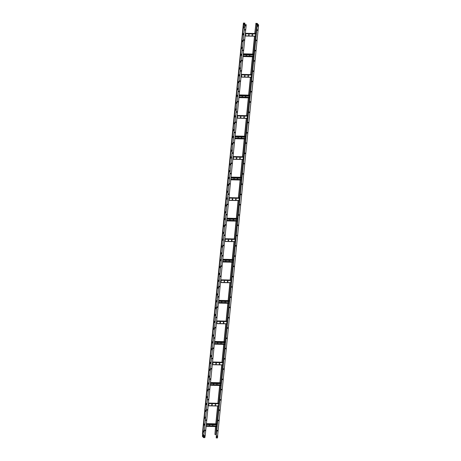 <?xml version="1.0" encoding="UTF-8"?>
<svg xmlns="http://www.w3.org/2000/svg" width="461" height="461" viewBox="0 0 461 461"><rect width="100%" height="100%" fill="white"/><g stroke="black" fill="none" stroke-linecap="round" stroke-linejoin="round"><path stroke-width="0.69" d="M217.644 430.488A0.323 0.3 -41.5 0 1 217.16 430.914M217.448 430.407A0.323 0.3 -41.5 0 1 217.69 430.839A0.323 0.3 -41.5 0 1 217.177 430.931A0.323 0.3 -41.5 0 1 217.448 430.407M218.67 420.219A0.323 0.3 -41.5 0 1 218.186 420.639M218.474 420.138A0.323 0.3 -41.5 0 1 218.716 420.57A0.323 0.3 -41.5 0 1 218.203 420.657A0.323 0.3 -41.5 0 1 218.474 420.138M219.695 409.944A0.323 0.3 -41.5 0 1 219.211 410.371M219.499 409.864A0.323 0.3 -41.5 0 1 219.741 410.296A0.323 0.3 -41.5 0 1 219.223 410.388A0.323 0.3 -41.5 0 1 219.499 409.864M220.715 399.675A0.323 0.3 -41.5 0 1 220.237 400.096M220.519 399.595A0.323 0.3 -41.5 0 1 220.767 400.027A0.323 0.3 -41.5 0 1 220.249 400.113A0.323 0.3 -41.5 0 1 220.519 399.595M221.741 389.401A0.323 0.3 -41.5 0 1 221.263 389.827M221.545 389.32A0.323 0.3 -41.5 0 1 221.793 389.752A0.323 0.3 -41.5 0 1 221.274 389.839A0.323 0.3 -41.5 0 1 221.545 389.32M222.767 379.126A0.323 0.3 -41.5 0 1 222.288 379.553M222.571 379.046A0.323 0.3 -41.5 0 1 222.819 379.478A0.323 0.3 -41.5 0 1 222.3 379.57A0.323 0.3 -41.5 0 1 222.571 379.046M223.792 368.858A0.323 0.3 -41.5 0 1 223.314 369.278A0.323 0.3 -41.5 0 1 223.597 368.777A0.323 0.3 -41.5 0 1 223.844 369.209A0.323 0.3 -41.5 0 1 223.326 369.296M224.818 358.583A0.323 0.3 -41.5 0 1 224.34 359.01M224.622 358.502A0.323 0.3 -41.5 0 1 224.864 358.935A0.323 0.3 -41.5 0 1 224.351 359.027A0.323 0.3 -41.5 0 1 224.622 358.502M225.844 348.314A0.323 0.3 -41.5 0 1 225.366 348.735A0.323 0.3 -41.5 0 1 225.648 348.234A0.323 0.3 -41.5 0 1 225.89 348.666A0.323 0.3 -41.5 0 1 225.377 348.752M226.87 338.04A0.323 0.3 -41.5 0 1 226.391 338.466M226.674 337.959A0.323 0.3 -41.5 0 1 226.916 338.391A0.323 0.3 -41.5 0 1 226.403 338.478A0.323 0.3 -41.5 0 1 226.674 337.959M227.895 327.765A0.323 0.3 -41.5 0 1 227.417 328.192A0.323 0.3 -41.5 0 1 227.699 327.685A0.323 0.3 -41.5 0 1 227.941 328.117A0.323 0.3 -41.5 0 1 227.429 328.209M228.921 317.496A0.323 0.3 -41.5 0 1 228.443 317.917M228.725 317.416A0.323 0.3 -41.5 0 1 228.967 317.848A0.323 0.3 -41.5 0 1 228.454 317.934A0.323 0.3 -41.5 0 1 228.725 317.416M229.958 307.239A0.323 0.3 -41.5 0 1 229.687 307.758A0.323 0.3 -41.5 0 1 229.445 307.326A0.323 0.3 -41.5 0 1 229.958 307.239A0.323 0.3 -41.5 0 1 229.469 307.648M230.973 296.953A0.323 0.3 -41.5 0 1 230.488 297.374M230.777 296.872A0.323 0.3 -41.5 0 1 231.019 297.305A0.323 0.3 -41.5 0 1 230.506 297.391A0.323 0.3 -41.5 0 1 230.777 296.872M232.01 286.696A0.323 0.3 -41.5 0 1 231.739 287.215A0.323 0.3 -41.5 0 1 231.497 286.782A0.323 0.3 -41.5 0 1 232.01 287.007A0.323 0.3 -41.5 0 1 231.514 287.105M233.024 276.404A0.323 0.3 -41.5 0 1 232.54 276.831M232.828 276.323A0.323 0.3 -41.5 0 1 233.07 276.756A0.323 0.3 -41.5 0 1 232.551 276.848A0.323 0.3 -41.5 0 1 232.828 276.323M234.05 266.135A0.323 0.3 -41.5 0 1 233.566 266.556M233.854 266.055A0.323 0.3 -41.5 0 1 234.096 266.487A0.323 0.3 -41.5 0 1 233.577 266.573A0.323 0.3 -41.5 0 1 233.854 266.055M235.07 255.861A0.323 0.3 -41.5 0 1 234.591 256.287M234.874 255.78A0.323 0.3 -41.5 0 1 235.122 256.212A0.323 0.3 -41.5 0 1 234.603 256.304A0.323 0.3 -41.5 0 1 234.874 255.78M236.095 245.592A0.323 0.3 -41.5 0 1 235.617 246.013M235.899 245.511A0.323 0.3 -41.5 0 1 236.147 245.944A0.323 0.3 -41.5 0 1 235.629 246.03A0.323 0.3 -41.5 0 1 235.899 245.511M237.121 235.317A0.323 0.3 -41.5 0 1 236.643 235.744M236.925 235.237A0.323 0.3 -41.5 0 1 237.173 235.669A0.323 0.3 -41.5 0 1 236.654 235.755A0.323 0.3 -41.5 0 1 236.925 235.237M238.147 225.043A0.323 0.3 -41.5 0 1 237.669 225.469M237.951 224.962A0.323 0.3 -41.5 0 1 238.193 225.394A0.323 0.3 -41.5 0 1 237.68 225.487A0.323 0.3 -41.5 0 1 237.951 224.962M239.173 214.774A0.323 0.3 -41.5 0 1 238.694 215.195M238.977 214.693A0.323 0.3 -41.5 0 1 239.219 215.126A0.323 0.3 -41.5 0 1 238.706 215.212A0.323 0.3 -41.5 0 1 238.977 214.693M240.21 204.517A0.323 0.3 -41.5 0 1 239.939 205.036A0.323 0.3 -41.5 0 1 239.697 204.603A0.323 0.3 -41.5 0 1 240.21 204.517A0.323 0.3 -41.5 0 1 239.72 204.926M241.224 194.231A0.323 0.3 -41.5 0 1 240.746 194.651A0.323 0.3 -41.5 0 1 241.028 194.15A0.323 0.3 -41.5 0 1 241.27 194.582A0.323 0.3 -41.5 0 1 240.757 194.669M242.261 183.974A0.323 0.3 -41.5 0 1 241.99 184.492A0.323 0.3 -41.5 0 1 241.748 184.06A0.323 0.3 -41.5 0 1 242.261 183.974A0.323 0.3 -41.5 0 1 241.771 184.383M243.275 173.682A0.323 0.3 -41.5 0 1 242.797 174.108A0.323 0.3 -41.5 0 1 243.08 173.601A0.323 0.3 -41.5 0 1 243.322 174.033A0.323 0.3 -41.5 0 1 242.809 174.125M244.313 163.425A0.323 0.3 -41.5 0 1 244.042 163.949A0.323 0.3 -41.5 0 1 243.8 163.517A0.323 0.3 -41.5 0 1 244.318 163.741A0.323 0.3 -41.5 0 1 243.817 163.834M245.327 153.138A0.323 0.3 -41.5 0 1 244.843 153.565A0.323 0.3 -41.5 0 1 245.131 153.058A0.323 0.3 -41.5 0 1 245.373 153.49A0.323 0.3 -41.5 0 1 244.86 153.582M246.353 142.87A0.323 0.3 -41.5 0 1 245.869 143.29M246.157 142.789A0.323 0.3 -41.5 0 1 246.399 143.221A0.323 0.3 -41.5 0 1 245.886 143.308A0.323 0.3 -41.5 0 1 246.157 142.789M247.378 132.595A0.323 0.3 -41.5 0 1 246.894 133.022A0.323 0.3 -41.5 0 1 247.182 132.514A0.323 0.3 -41.5 0 1 247.424 132.947A0.323 0.3 -41.5 0 1 246.906 133.033M248.404 122.321A0.323 0.3 -41.5 0 1 247.92 122.747M248.202 122.24A0.323 0.3 -41.5 0 1 248.45 122.672A0.323 0.3 -41.5 0 1 247.932 122.764A0.323 0.3 -41.5 0 1 248.202 122.24M249.441 112.063A0.323 0.3 -41.5 0 1 249.171 112.588A0.323 0.3 -41.5 0 1 248.923 112.156A0.323 0.3 -41.5 0 1 249.441 112.063A0.323 0.3 -41.5 0 1 248.946 112.472M250.45 101.777A0.323 0.3 -41.5 0 1 249.971 102.204M250.254 101.697A0.323 0.3 -41.5 0 1 250.502 102.129A0.323 0.3 -41.5 0 1 249.983 102.221A0.323 0.3 -41.5 0 1 250.254 101.697M251.476 91.509A0.323 0.3 -41.5 0 1 250.997 91.929M251.28 91.428A0.323 0.3 -41.5 0 1 251.527 91.86A0.323 0.3 -41.5 0 1 251.009 91.946A0.323 0.3 -41.5 0 1 251.28 91.428M252.501 81.234A0.323 0.3 -41.5 0 1 252.023 81.66M252.305 81.153A0.323 0.3 -41.5 0 1 252.547 81.585A0.323 0.3 -41.5 0 1 252.034 81.672A0.323 0.3 -41.5 0 1 252.305 81.153M253.527 70.959A0.323 0.3 -41.5 0 1 253.049 71.386A0.323 0.3 -41.5 0 1 253.331 70.879A0.323 0.3 -41.5 0 1 253.573 71.311A0.323 0.3 -41.5 0 1 253.06 71.403M254.553 60.691A0.323 0.3 -41.5 0 1 254.074 61.111M254.357 60.61A0.323 0.3 -41.5 0 1 254.599 61.042A0.323 0.3 -41.5 0 1 254.086 61.129A0.323 0.3 -41.5 0 1 254.357 60.61M255.578 50.416A0.323 0.3 -41.5 0 1 255.1 50.843A0.323 0.3 -41.5 0 1 255.382 50.335A0.323 0.3 -41.5 0 1 255.625 50.768A0.323 0.3 -41.5 0 1 255.112 50.86M256.604 40.147A0.323 0.3 -41.5 0 1 256.126 40.568M256.408 40.067A0.323 0.3 -41.5 0 1 256.65 40.499A0.323 0.3 -41.5 0 1 256.137 40.585A0.323 0.3 -41.5 0 1 256.408 40.067M257.63 29.873A0.323 0.3 -41.5 0 1 257.152 30.299A0.323 0.3 -41.5 0 1 257.434 29.792A0.323 0.3 -41.5 0 1 257.676 30.224A0.323 0.3 -41.5 0 1 257.163 30.311M216.388 435.829L216.203 437.921L217.488 437.95L217.684 436.025L216.215 435.806L257.226 24.946L258.604 24.98L217.592 435.858M216.578 437.114L217.177 437.132L216.578 437.137L216.624 436.659L217.194 436.913M216.359 435.812L216.203 437.921M216.324 435.812L216.301 436.7M255.941 33.52L257.1 23.476M256.691 24.11L256.627 24.727L256.143 24.715L256.207 24.099L256.691 24.11M255.054 33.497L255.936 23.373L257.105 23.402M215.039 434.389L215.932 434.412M215.713 426.575L214.924 434.516L215.817 426.575M216.094 423.843L217.869 406.032M218.139 403.3L219.92 385.488M220.191 382.757L221.972 364.945M222.242 362.208L224.023 344.402M224.294 341.664L226.074 323.853M226.345 321.121L228.12 303.309M228.397 300.578L230.172 282.766M230.448 280.034L232.223 262.223M232.494 259.485L234.274 241.679M234.545 238.942L236.326 221.13M236.597 218.399L238.377 200.587M238.648 197.855L240.429 180.044M240.7 177.312L242.474 159.5M242.751 156.763L244.526 138.957M244.803 136.22L246.577 118.408M246.848 115.676L248.629 97.865M248.9 95.133L250.68 77.321M250.951 74.59L252.732 56.778M253.003 54.041L254.777 36.235M215.99 423.843L217.765 406.032M218.041 403.294L219.816 385.488M220.087 382.751L221.868 364.939M222.139 362.208L223.919 344.396M224.19 341.664L225.971 323.853M226.242 321.121L228.016 303.309M228.293 300.572L230.068 282.766M230.344 280.029L232.119 262.217M232.396 259.485L234.171 241.673M234.442 238.942L236.222 221.13M236.493 218.399L238.274 200.587M238.544 197.85L240.325 180.044M240.596 177.306L242.371 159.494M242.647 156.763L244.422 138.951M244.699 136.22L246.474 118.408M246.75 115.676L248.525 97.865M248.796 95.127L250.577 77.321M250.847 74.584L252.628 56.772M252.899 54.041L254.679 36.229M254.95 33.497L256.051 23.505M214.924 434.516L215.558 426.569M255.947 23.499L254.795 33.492M254.518 36.229L252.743 54.035M252.467 56.772L250.692 74.578M250.415 77.315L248.64 95.127M248.37 97.859L246.589 115.671M246.318 118.402L244.537 136.214M244.267 138.951L242.486 156.757M242.215 159.494L240.44 177.301M240.164 180.038L238.389 197.85M238.112 200.581L236.337 218.393M236.067 221.124L234.286 238.936M234.015 241.673L232.235 259.48M231.964 262.217L230.183 280.023M229.912 282.76L228.132 300.572M227.861 303.303L226.086 321.115M225.809 323.847L224.034 341.659M223.758 344.396L221.983 362.202M221.712 364.939L219.932 382.745M219.661 385.482L217.88 403.294M217.609 406.026L215.829 423.838M256.662 24.11L256.598 24.698L256.149 24.687M257.244 23.476L255.803 23.338M257.255 23.465L258.604 24.98M256.938 23.546L258.471 24.946L257.301 24.923L257.319 23.667M257.543 26.294L258.022 26.306L258.085 25.689L257.601 25.678L257.543 26.294M258.056 25.689L257.993 26.277L257.543 26.265M257.566 24.929L257.463 24.606L257.428 24.923M216.739 426.598L216.186 434.654M257.226 24.946L216.215 435.806M217.05 425.97L206.194 425.71M217.05 425.999L206.188 425.739M213.213 424.737L212.752 425.417M216.618 424.817L216.157 425.497M209.807 424.662L209.346 425.336M206.401 424.581L206.234 425.273M217.166 424.835L206.303 424.575M212.763 424.731L212.763 425.434L213.247 424.742M216.169 424.812L216.169 425.515L216.653 424.817M209.357 424.65L209.357 425.353L209.841 424.662M206.228 425.319L206.436 424.581M221.153 384.877L210.291 384.624M221.147 384.906L210.291 384.653M217.315 383.65L216.854 384.33M220.721 383.731L220.26 384.405L220.75 383.731M213.91 383.569L213.449 384.249M210.504 383.489L210.337 384.186M221.268 383.742L210.406 383.489M216.866 383.638L216.866 384.341L217.344 383.65M220.272 383.719L220.272 384.422M213.46 383.558L213.46 384.261L213.939 383.569M210.331 384.232L210.533 383.489M225.256 343.791L214.394 343.531M225.25 343.82L214.394 343.566M221.418 342.563L220.952 343.238L221.447 342.563M224.824 342.644L224.357 343.318L224.853 342.644M218.013 342.483L217.546 343.157M214.607 342.402L214.44 343.093M225.366 342.656L214.509 342.402M220.963 342.552L220.969 343.255M224.369 342.632L224.369 343.336M217.557 342.471L217.563 343.174L218.041 342.483M214.434 343.145L214.636 342.402M229.353 302.698L218.497 302.445M229.353 302.727L218.491 302.474M225.521 301.471L225.054 302.151L225.55 301.471M228.927 301.552L228.46 302.232M222.116 301.39L221.649 302.07M218.71 301.315L218.537 302.007M229.469 301.563L218.606 301.31M225.066 301.459L225.066 302.168M228.472 301.54L228.472 302.243L228.956 301.552M221.66 301.385L221.66 302.088L222.144 301.396M218.537 302.053L218.739 301.315M233.456 261.612L222.594 261.358M233.456 261.641L222.594 261.387M229.618 260.384L229.157 261.059M233.024 260.465L232.563 261.139M226.213 260.304L225.752 260.984M222.807 260.223L222.64 260.92M233.571 260.477L222.709 260.223M229.169 260.373L229.169 261.076L229.647 260.384M232.575 260.453L232.575 261.156L233.053 260.465M225.763 260.292L225.763 260.995L226.242 260.304M222.634 260.966L222.836 260.223M237.559 220.525L226.697 220.266M237.553 220.554L226.697 220.295M233.721 219.292L233.254 219.972L233.75 219.298M237.127 219.373L236.66 220.053M230.316 219.217L229.849 219.891M226.91 219.136L226.743 219.828M237.669 219.39L226.812 219.131M233.272 219.286L233.272 219.989M236.677 219.367L236.677 220.07L237.156 219.373M229.866 219.206L229.866 219.909L230.344 219.217M226.737 219.874L226.939 219.136M208.314 404.873L208.764 404.885L208.355 405.046M211.72 404.954L212.198 404.983L212.256 404.435L211.772 404.424L211.772 405.138M215.12 405.052L215.604 405.063L215.604 404.343L215.12 405.052L215.575 405.046M218.531 405.115L218.981 405.127M208.314 404.844L208.77 404.856M211.72 404.925L212.175 404.937M215.126 405.006L215.581 405.017L215.166 405.207M218.531 405.086L218.987 405.098L218.572 405.282M208.85 404.355L208.366 404.343L208.366 405.063L208.821 404.326L208.793 404.902M219.061 404.591L218.583 404.579L218.583 405.3L219.01 405.138L218.998 404.406M212.187 404.245L212.198 404.983M215.592 404.326L215.604 405.063M212.412 363.787L212.896 363.81L212.947 363.262L212.469 363.251L212.463 363.971M215.817 363.867L216.301 363.89L216.353 363.343L215.875 363.331L215.869 364.052M219.223 363.942L219.678 363.954M222.628 364.023L223.084 364.034M212.417 363.758L212.867 363.764M215.823 363.838L216.272 363.844M219.229 363.913L219.678 363.925L219.263 364.115M222.634 363.994L223.084 364.006L222.669 364.196M219.759 363.424L219.28 363.412L219.223 363.96L219.707 363.971L219.736 363.395L219.707 363.971M223.164 363.504L222.686 363.493L222.68 364.213L223.141 363.452M216.284 363.159L216.301 363.89M212.878 363.078L212.896 363.81M216.514 322.694L216.993 322.723L217.05 322.176L216.566 322.164L216.566 322.884M219.92 322.792L220.398 322.804L220.456 322.256L219.972 322.245L219.92 322.792L220.375 322.786L219.96 322.948M223.326 322.856L223.781 322.867M226.731 322.936L227.181 322.948M216.52 322.665L216.97 322.677M219.926 322.746L220.375 322.758M223.331 322.827L223.781 322.838L223.366 323.028M226.737 322.907L227.187 322.919L226.772 323.109M223.862 322.337L223.378 322.325L223.378 323.046L223.833 322.302L223.804 322.884M227.267 322.418L226.783 322.406L226.783 323.121L227.238 322.366M220.387 322.072L220.398 322.804M216.981 321.991L216.993 322.723M220.617 281.625L221.096 281.636L221.153 281.089L220.669 281.077L220.617 281.625L221.067 281.619L220.658 281.78M224.023 281.706L224.501 281.711L224.501 280.997L224.023 281.706L224.472 281.7M227.429 281.769L227.878 281.78M230.834 281.85L231.284 281.855L230.875 282.017M220.617 281.579L221.073 281.59M224.023 281.659L224.478 281.671L224.063 281.861M227.429 281.74L227.884 281.746L227.469 281.936M230.834 281.815L231.289 281.827L231.341 281.279M227.965 281.245L227.48 281.233L227.48 281.953L227.936 281.216L227.907 281.792M231.37 281.325L230.886 281.314L230.886 282.034L231.341 281.296L231.313 281.873M224.49 280.98L224.501 281.711M221.084 280.899L221.096 281.636M224.72 240.521L225.199 240.544L225.25 239.997L224.772 239.985L224.772 240.705M228.126 240.596L228.575 240.607M231.531 240.677L231.981 240.688M234.937 240.757L235.387 240.769L234.972 240.93M224.72 240.486L225.175 240.498M228.126 240.567L228.581 240.579L228.16 240.769M231.531 240.648L231.981 240.659L231.566 240.849M234.937 240.728L235.387 240.74L235.444 240.187M228.656 240.077L228.178 240.066L228.12 240.613L228.604 240.625L228.633 240.048L228.604 240.625M232.062 240.158L231.583 240.146L231.526 240.694L232.01 240.705L232.039 240.129L232.01 240.705M235.467 240.239L234.989 240.227L234.931 240.775L235.415 240.786L235.444 240.21L235.415 240.786M225.187 239.812L225.199 240.544M228.817 199.429L229.301 199.457L229.353 198.91L228.875 198.898L228.869 199.619M232.223 199.509L232.678 199.521M235.629 199.59L236.084 199.601M239.034 199.671L239.518 199.694L239.57 199.146L239.086 199.135L239.086 199.855M228.823 199.4L229.273 199.411M232.229 199.48L232.678 199.492L232.263 199.682M235.634 199.561L236.084 199.573L235.669 199.763M239.04 199.642L239.49 199.653L239.547 199.1M232.759 198.991L232.275 198.979L232.275 199.694L232.73 198.956L232.707 199.538M236.165 199.066L235.68 199.06L235.629 199.607L236.113 199.619L236.136 199.037L236.113 199.619M229.284 198.726L229.301 199.457M239.501 198.962L239.518 199.694M241.656 179.433L230.8 179.179M241.656 179.462L230.794 179.208M237.824 178.205L237.357 178.885L237.853 178.205M241.23 178.286L240.763 178.96M234.419 178.125L233.952 178.805L234.447 178.125M231.013 178.044L230.84 178.741M241.771 178.298L230.915 178.044M237.369 178.194L237.369 178.897M240.775 178.274L240.775 178.977L241.259 178.286M233.963 178.113L233.963 178.816M230.84 178.787L231.042 178.044M245.759 138.346L234.903 138.087M245.759 138.375L234.897 138.121M241.921 137.119L241.46 137.793M245.327 137.199L244.866 137.874M238.516 137.038L238.055 137.712M235.11 136.957L234.943 137.649M245.874 137.211L235.012 136.957M241.472 137.107L241.472 137.81L241.956 137.119M244.877 137.188L244.877 137.891L245.361 137.199M238.066 137.026L238.066 137.73L238.55 137.038M234.937 137.701L235.145 136.957M249.862 97.254L239 97M249.856 97.283L239 97.029M246.024 96.026L245.563 96.706M249.43 96.107L248.969 96.787M242.619 95.946L242.158 96.626L242.647 95.951M239.213 95.871L239.046 96.562M249.977 96.119L239.115 95.865M245.575 96.015L245.575 96.724L246.053 96.026M248.98 96.095L248.98 96.798L249.459 96.107M242.169 95.94L242.169 96.643M239.04 96.608L239.242 95.871M253.965 56.167L243.103 55.914M253.959 56.196L243.103 55.942M250.127 54.94L249.66 55.614M253.533 55.02L253.066 55.695M246.721 54.859L246.255 55.539L246.75 54.859M243.316 54.778L243.149 55.476M254.074 55.032L243.218 54.778M249.672 54.928L249.672 55.631L250.156 54.94M253.077 55.009L253.077 55.712L253.562 55.02M246.266 54.847L246.266 55.551M243.143 55.522L243.345 54.778M232.92 158.354L233.399 158.365L233.399 157.65L232.92 158.354L233.37 158.354M236.326 158.423L236.775 158.428M239.732 158.498L240.181 158.509L239.772 158.67M243.137 158.578L243.615 158.607L243.673 158.06L243.189 158.048L243.189 158.768M232.926 158.313L233.375 158.319L232.961 158.509M236.326 158.388L236.781 158.4L236.366 158.59M239.732 158.469L240.187 158.48M243.137 158.549L243.592 158.561L243.644 158.008M236.862 157.898L236.378 157.887L236.378 158.607L236.833 157.869L236.804 158.446M240.267 157.979L239.783 157.967L239.783 158.688L240.239 157.95L240.21 158.526M233.387 157.633L233.399 158.365M243.604 157.875L243.615 158.607M237.023 117.25L237.473 117.261M240.429 117.33L240.878 117.342M243.834 117.411L244.284 117.422L243.875 117.584M247.234 117.509L247.718 117.52L247.77 116.973L247.292 116.961L247.234 117.509L247.69 117.503L247.28 117.664M237.023 117.221L237.478 117.232L237.063 117.422M240.429 117.301L240.884 117.313L240.469 117.503M243.834 117.382L244.29 117.394M247.24 117.463L247.695 117.474L247.747 116.921M240.959 116.812L240.481 116.8L240.423 117.348L240.907 117.359L240.936 116.783L240.907 117.359M237.553 116.731L237.075 116.719L237.017 117.267L237.501 117.278L237.53 116.702L237.501 117.278M244.365 116.892L243.886 116.881L243.829 117.428L244.313 117.44L244.342 116.858L244.313 117.44M247.707 116.783L247.718 117.52M241.12 76.163L241.576 76.174M244.526 76.244L244.981 76.255M247.932 76.336L248.416 76.347L248.467 75.8L247.989 75.788L247.932 76.336L248.387 76.336L247.972 76.491M251.337 76.405L251.821 76.428L251.873 75.881L251.395 75.869L251.389 76.589M241.126 76.134L241.576 76.146L241.161 76.336M244.532 76.215L244.981 76.226L244.566 76.417M247.937 76.296L248.387 76.301M251.343 76.37L251.792 76.382L251.85 75.835M245.062 75.719L244.584 75.708L244.526 76.261L245.01 76.267L245.039 75.69L245.01 76.267M241.656 75.644L241.178 75.633L241.12 76.18L241.604 76.192L241.633 75.61L241.604 76.192M248.398 75.616L248.416 76.347M251.804 75.696L251.821 76.428M245.223 35.076L245.673 35.082M248.629 35.151L249.078 35.163L248.669 35.324M252.034 35.232L252.513 35.261L252.57 34.713L252.086 34.702L252.086 35.422M255.44 35.313L255.918 35.341L255.976 34.794L255.492 34.782L255.492 35.503M245.229 35.042L245.678 35.053L245.264 35.243M248.635 35.122L249.084 35.134M252.04 35.203L252.49 35.215M255.446 35.284L255.895 35.295L255.947 34.742M249.165 34.633L248.681 34.621L248.681 35.341L249.136 34.604L249.107 35.18M245.759 34.552L245.275 34.54L245.275 35.261L245.73 34.523L245.701 35.099M252.501 34.529L252.513 35.261M255.907 34.61L255.918 35.341M204.776 430.626A0.323 0.3 138.5 0 0 205.26 430.199A0.323 0.3 138.5 0 0 204.759 430.303A0.323 0.3 138.5 0 0 205.001 430.735A0.323 0.3 138.5 0 0 205.272 430.211M205.802 420.351A0.323 0.3 138.5 0 0 206.286 419.925M206.027 420.461A0.323 0.3 138.5 0 0 206.298 419.942A0.323 0.3 138.5 0 0 205.785 420.029A0.323 0.3 138.5 0 0 206.027 420.461M206.828 410.077A0.323 0.3 138.5 0 0 207.306 409.656M207.052 410.192A0.323 0.3 138.5 0 0 207.323 409.668A0.323 0.3 138.5 0 0 206.81 409.76A0.323 0.3 138.5 0 0 207.052 410.192M207.853 399.808A0.323 0.3 138.5 0 0 208.332 399.382M208.078 399.918A0.323 0.3 138.5 0 0 208.349 399.399A0.323 0.3 138.5 0 0 207.83 399.485A0.323 0.3 138.5 0 0 208.078 399.918M208.891 389.551A0.323 0.3 138.5 0 0 209.409 389.464A0.323 0.3 138.5 0 0 209.161 389.032A0.323 0.3 138.5 0 0 209.075 389.614A0.323 0.3 138.5 0 0 209.357 389.113M209.905 379.265A0.323 0.3 138.5 0 0 210.383 378.838M210.13 379.374A0.323 0.3 138.5 0 0 210.4 378.85A0.323 0.3 138.5 0 0 209.882 378.942A0.323 0.3 138.5 0 0 210.13 379.374M210.942 369.007A0.323 0.3 138.5 0 0 211.455 368.915A0.323 0.3 138.5 0 0 211.213 368.483A0.323 0.3 138.5 0 0 211.126 369.071A0.323 0.3 138.5 0 0 211.409 368.564M211.956 358.716A0.323 0.3 138.5 0 0 212.435 358.295M212.175 358.831A0.323 0.3 138.5 0 0 212.452 358.306A0.323 0.3 138.5 0 0 211.933 358.399A0.323 0.3 138.5 0 0 212.175 358.831M212.982 348.447A0.323 0.3 138.5 0 0 213.46 348.02A0.323 0.3 138.5 0 0 212.959 348.124A0.323 0.3 138.5 0 0 213.201 348.556A0.323 0.3 138.5 0 0 213.472 348.038M214.008 338.172A0.323 0.3 138.5 0 0 214.486 337.752M214.227 338.282A0.323 0.3 138.5 0 0 214.498 337.763A0.323 0.3 138.5 0 0 213.985 337.85A0.323 0.3 138.5 0 0 214.227 338.282M215.033 327.904A0.323 0.3 138.5 0 0 215.512 327.477A0.323 0.3 138.5 0 0 215.01 327.581A0.323 0.3 138.5 0 0 215.252 328.013A0.323 0.3 138.5 0 0 215.523 327.489M216.059 317.629A0.323 0.3 138.5 0 0 216.537 317.203M216.278 317.738A0.323 0.3 138.5 0 0 216.549 317.22A0.323 0.3 138.5 0 0 216.036 317.306A0.323 0.3 138.5 0 0 216.278 317.738M217.079 307.354A0.323 0.3 138.5 0 0 217.563 306.934A0.323 0.3 138.5 0 0 217.062 307.038A0.323 0.3 138.5 0 0 217.304 307.47A0.323 0.3 138.5 0 0 217.575 306.945M218.105 297.086A0.323 0.3 138.5 0 0 218.589 296.659M218.33 297.195A0.323 0.3 138.5 0 0 218.6 296.677A0.323 0.3 138.5 0 0 218.088 296.763A0.323 0.3 138.5 0 0 218.33 297.195M219.131 286.811A0.323 0.3 138.5 0 0 219.615 286.39M219.355 286.921A0.323 0.3 138.5 0 0 219.626 286.402A0.323 0.3 138.5 0 0 219.113 286.488A0.323 0.3 138.5 0 0 219.355 286.921M220.168 276.554A0.323 0.3 138.5 0 0 220.686 276.467A0.323 0.3 138.5 0 0 220.444 276.035A0.323 0.3 138.5 0 0 220.352 276.623A0.323 0.3 138.5 0 0 220.64 276.116M221.182 266.268A0.323 0.3 138.5 0 0 221.66 265.841M221.407 266.377A0.323 0.3 138.5 0 0 221.678 265.859A0.323 0.3 138.5 0 0 221.165 265.945A0.323 0.3 138.5 0 0 221.407 266.377M222.208 255.993A0.323 0.3 138.5 0 0 222.686 255.573M222.433 256.109A0.323 0.3 138.5 0 0 222.703 255.584A0.323 0.3 138.5 0 0 222.185 255.676A0.323 0.3 138.5 0 0 222.433 256.109M223.233 245.725A0.323 0.3 138.5 0 0 223.712 245.298M223.458 245.834A0.323 0.3 138.5 0 0 223.729 245.315A0.323 0.3 138.5 0 0 223.21 245.402A0.323 0.3 138.5 0 0 223.458 245.834M224.259 235.45A0.323 0.3 138.5 0 0 224.738 235.029M224.484 235.559A0.323 0.3 138.5 0 0 224.755 235.041A0.323 0.3 138.5 0 0 224.236 235.127A0.323 0.3 138.5 0 0 224.484 235.559M225.285 225.181A0.323 0.3 138.5 0 0 225.763 224.755A0.323 0.3 138.5 0 0 225.262 224.859A0.323 0.3 138.5 0 0 225.51 225.291A0.323 0.3 138.5 0 0 225.781 224.766M226.322 214.924A0.323 0.3 138.5 0 0 226.835 214.832A0.323 0.3 138.5 0 0 226.593 214.4A0.323 0.3 138.5 0 0 226.507 214.987A0.323 0.3 138.5 0 0 226.789 214.48M227.336 204.632A0.323 0.3 138.5 0 0 227.815 204.211A0.323 0.3 138.5 0 0 227.313 204.315A0.323 0.3 138.5 0 0 227.555 204.747A0.323 0.3 138.5 0 0 227.826 204.223M228.374 194.381A0.323 0.3 138.5 0 0 228.887 194.288A0.323 0.3 138.5 0 0 228.644 193.856A0.323 0.3 138.5 0 0 228.558 194.444A0.323 0.3 138.5 0 0 228.84 193.937M229.388 184.089A0.323 0.3 138.5 0 0 229.866 183.668A0.323 0.3 138.5 0 0 229.365 183.766A0.323 0.3 138.5 0 0 229.607 184.198A0.323 0.3 138.5 0 0 229.878 183.68M230.414 173.82A0.323 0.3 138.5 0 0 230.892 173.394A0.323 0.3 138.5 0 0 230.391 173.497A0.323 0.3 138.5 0 0 230.633 173.93A0.323 0.3 138.5 0 0 230.903 173.405M231.434 163.546A0.323 0.3 138.5 0 0 231.918 163.119M231.658 163.655A0.323 0.3 138.5 0 0 231.929 163.136A0.323 0.3 138.5 0 0 231.416 163.223A0.323 0.3 138.5 0 0 231.658 163.655M232.459 153.271A0.323 0.3 138.5 0 0 232.943 152.85A0.323 0.3 138.5 0 0 232.442 152.954A0.323 0.3 138.5 0 0 232.684 153.386A0.323 0.3 138.5 0 0 232.955 152.862M233.485 143.002A0.323 0.3 138.5 0 0 233.969 142.576M233.71 143.112A0.323 0.3 138.5 0 0 233.981 142.593A0.323 0.3 138.5 0 0 233.468 142.68A0.323 0.3 138.5 0 0 233.71 143.112M234.511 132.728A0.323 0.3 138.5 0 0 234.995 132.307A0.323 0.3 138.5 0 0 234.493 132.405A0.323 0.3 138.5 0 0 234.735 132.837A0.323 0.3 138.5 0 0 235.006 132.319M235.536 122.459A0.323 0.3 138.5 0 0 236.015 122.032M235.761 122.568A0.323 0.3 138.5 0 0 236.032 122.044A0.323 0.3 138.5 0 0 235.519 122.136A0.323 0.3 138.5 0 0 235.761 122.568M236.562 112.184A0.323 0.3 138.5 0 0 237.04 111.758M236.787 112.294A0.323 0.3 138.5 0 0 237.058 111.775A0.323 0.3 138.5 0 0 236.539 111.862A0.323 0.3 138.5 0 0 236.787 112.294M237.588 101.91A0.323 0.3 138.5 0 0 238.066 101.489M237.813 102.025A0.323 0.3 138.5 0 0 238.083 101.501A0.323 0.3 138.5 0 0 237.565 101.593A0.323 0.3 138.5 0 0 237.813 102.025M238.625 91.658A0.323 0.3 138.5 0 0 239.138 91.566A0.323 0.3 138.5 0 0 238.896 91.134A0.323 0.3 138.5 0 0 238.81 91.722A0.323 0.3 138.5 0 0 239.092 91.215M239.639 81.367A0.323 0.3 138.5 0 0 240.118 80.94M239.858 81.476A0.323 0.3 138.5 0 0 240.135 80.957A0.323 0.3 138.5 0 0 239.616 81.044A0.323 0.3 138.5 0 0 239.858 81.476M240.677 71.109A0.323 0.3 138.5 0 0 241.189 71.023A0.323 0.3 138.5 0 0 240.947 70.591A0.323 0.3 138.5 0 0 240.861 71.178A0.323 0.3 138.5 0 0 241.143 70.671M241.691 60.823A0.323 0.3 138.5 0 0 242.169 60.397M241.91 60.933A0.323 0.3 138.5 0 0 242.181 60.414A0.323 0.3 138.5 0 0 241.668 60.5A0.323 0.3 138.5 0 0 241.91 60.933M242.716 50.549A0.323 0.3 138.5 0 0 243.195 50.128A0.323 0.3 138.5 0 0 242.693 50.232A0.323 0.3 138.5 0 0 242.935 50.664A0.323 0.3 138.5 0 0 243.206 50.14M243.754 40.291A0.323 0.3 138.5 0 0 244.267 40.205A0.323 0.3 138.5 0 0 244.025 39.773A0.323 0.3 138.5 0 0 243.938 40.361A0.323 0.3 138.5 0 0 244.221 39.853M244.762 30.005A0.323 0.3 138.5 0 0 245.246 29.579A0.323 0.3 138.5 0 0 244.745 29.683A0.323 0.3 138.5 0 0 244.987 30.115A0.323 0.3 138.5 0 0 245.258 29.596M243.95 27.879L243.95 26.709L243.95 27.879M243.264 34.725L243.27 33.561L243.264 34.725M242.584 41.571L242.584 40.407L242.584 41.571M241.898 48.422L241.904 47.258L241.898 48.422M241.218 55.268L241.218 54.104L241.218 55.268M240.533 62.12L240.533 60.95L240.533 62.12M239.847 68.966L239.853 67.802L239.847 68.966M239.167 75.811L239.167 74.647L239.167 75.811M238.481 82.663L238.487 81.499L238.481 82.663M237.795 89.509L237.801 88.345L237.795 89.509M237.115 96.361L237.115 95.191L237.115 96.361M236.43 103.206L236.435 102.042L236.43 103.206M235.75 110.052L235.75 108.888L235.75 110.052M235.064 116.904L235.064 115.74L235.064 116.904M234.378 123.75L234.384 122.586L234.378 123.75M233.698 130.601L233.698 129.432L233.698 130.601M233.012 137.447L233.018 136.283L233.012 137.447M232.327 144.293L232.332 143.129L232.327 144.293M231.647 151.145L231.647 149.981L231.647 151.145M230.961 157.99L230.967 156.826L230.961 157.99M230.281 164.842L230.281 163.672L230.281 164.842M229.595 171.688L229.595 170.524L229.595 171.688M228.91 178.534L228.915 177.37L228.91 178.534M228.23 185.385L228.23 184.221L228.23 185.385M227.544 192.231L227.55 191.067L227.544 192.231M226.864 199.083L226.864 197.913L226.864 199.083M226.178 205.929L226.178 204.765L226.178 205.929M225.492 212.775L225.498 211.611L225.492 212.775M224.812 219.626L224.812 218.462L224.812 219.626M224.127 226.472L224.132 225.308L224.127 226.472M223.441 233.324L223.447 232.154L223.441 233.324M222.761 240.169L222.761 239.005L222.761 240.169M222.075 247.015L222.081 245.851L222.075 247.015M221.395 253.867L221.395 252.703L221.395 253.867M220.71 260.713L220.71 259.549L220.71 260.713M220.024 267.564L220.03 266.395L220.024 267.564M219.344 274.41L219.344 273.246L219.344 274.41M218.658 281.256L218.664 280.092L218.658 281.256M217.978 288.108L217.978 286.944L217.978 288.108M217.292 294.954L217.292 293.79L217.292 294.954M216.607 301.805L216.612 300.635L216.607 301.805M215.927 308.651L215.927 307.487L215.927 308.651M215.241 315.497L215.247 314.333L215.241 315.497M214.555 322.348L214.561 321.184L214.555 322.348M213.875 329.194L213.875 328.03L213.875 329.194M213.189 336.046L213.195 334.876L213.189 336.046M212.509 342.892L212.509 341.728L212.509 342.892M211.824 349.738L211.824 348.574L211.824 349.738M211.138 356.589L211.144 355.425L211.138 356.589M210.458 363.435L210.458 362.271L210.458 363.435M209.772 370.287L209.778 369.117L209.772 370.287M209.087 377.133L209.092 375.969L209.087 377.133M208.407 383.978L208.407 382.814L208.407 383.978M207.721 390.83L207.727 389.666L207.721 390.83M207.041 397.676L207.041 396.512L207.041 397.676M206.355 404.528L206.355 403.358L206.355 404.528M205.669 411.373L205.675 410.209L205.669 411.373M204.989 418.219L204.989 417.055L204.989 418.219M204.304 425.071L204.309 423.907L204.304 425.071M203.624 431.917L203.624 430.753L203.624 431.917M244.814 24.508L244.843 23.131L243.42 23.05L244.843 24.658L246.22 24.687L205.208 435.553L204.851 437.65L203.566 437.622L203.756 435.697L202.592 434.383L202.402 436.308L203.566 437.622M204.016 436.844L204.632 436.861L204.684 436.377L204.062 436.365L204.016 436.844M204.655 436.377L204.615 436.832L204.016 436.821M203.272 436.492L203.33 435.876L203.405 436.55M202.679 435.276L202.794 435.933L202.679 435.276M203.405 435.956L203.353 436.492M202.754 435.357L202.8 435.852M243.99 23.574L243.552 23.085L244.722 23.108L244.607 24.272M243.904 24.427L243.869 25.044L243.932 24.427M244.722 24.404L244.722 23.108M243.909 24.398L243.857 24.911M243.42 23.05L202.396 434.06L202.684 434.21M244.019 23.275L244.918 24.629L246.22 24.687M245.638 26.012L245.16 26L245.217 25.384L245.701 25.395L245.638 26.012L245.673 25.395M244.843 24.658L203.831 435.536L202.592 434.383M205.036 435.559L203.756 435.697L205.041 435.731M245.16 25.972L245.609 25.983M244.002 26.778L243.915 28.04M243.322 33.624L243.229 34.892M242.636 40.476L242.549 41.738M241.95 47.322L241.864 48.589M241.27 54.173L241.184 55.435M240.584 61.019L240.498 62.281M239.899 67.865L239.812 69.133M239.219 74.717L239.132 75.979M238.533 81.562L238.446 82.83M237.853 88.414L237.761 89.676M237.167 95.26L237.081 96.522M236.481 102.106L236.395 103.373M235.802 108.957L235.715 110.219M235.116 115.803L235.029 117.071M234.436 122.655L234.344 123.917M233.75 129.501L233.664 130.763M233.064 136.347L232.978 137.614M232.384 143.198L232.298 144.46M231.699 150.044L231.612 151.312M231.013 156.896L230.926 158.158M230.333 163.741L230.246 165.009M229.647 170.587L229.561 171.855M228.967 177.439L228.875 178.701M228.281 184.285L228.195 185.553M227.596 191.136L227.509 192.398M226.916 197.982L226.829 199.25M226.23 204.828L226.144 206.096M225.544 211.68L225.458 212.942M224.864 218.526L224.778 219.793M224.179 225.377L224.092 226.639M223.499 232.223L223.406 233.491M222.813 239.069L222.726 240.337M222.127 245.92L222.041 247.182M221.447 252.766L221.361 254.034M220.761 259.618L220.675 260.88M220.081 266.464L219.989 267.732M219.396 273.31L219.309 274.577M218.71 280.161L218.623 281.423M218.03 287.007L217.944 288.275M217.344 293.859L217.258 295.121M216.658 300.705L216.572 301.972M215.979 307.55L215.892 308.818M215.293 314.402L215.206 315.664M214.613 321.248L214.521 322.516M213.927 328.099L213.841 329.361M213.241 334.945L213.155 336.213M212.561 341.791L212.475 343.059M211.876 348.643L211.789 349.905M211.19 355.489L211.103 356.756M210.51 362.34L210.423 363.602M209.824 369.186L209.738 370.454M209.144 376.032L209.058 377.3M208.458 382.884L208.372 384.146M207.773 389.729L207.686 390.997M207.093 396.581L207.006 397.843M206.407 403.427L206.321 404.695M205.727 410.273L205.635 411.54M205.041 417.124L204.955 418.386M204.356 423.97L204.269 425.238M243.898 24.387L243.881 24.94M203.676 430.822L203.589 432.084M244.56 25.217L244.514 25.695L244.56 25.217M216.393 435.997L217.684 436.025M257.238 24.848L257.353 23.684M216.036 434.625L216.837 426.604M217.108 423.866L218.889 406.055M219.159 403.323L220.94 385.511M221.211 382.78L222.991 364.968M223.262 362.237L225.037 344.425M225.314 341.687L227.089 323.881M227.365 321.144L229.14 303.332M229.411 300.601L231.192 282.789M231.462 280.058L233.243 262.246M233.514 259.508L235.294 241.702M235.565 238.965L237.346 221.159M237.617 218.422L239.392 200.61M239.668 197.878L241.443 180.067M241.72 177.335L243.494 159.523M243.765 156.786L245.546 138.98M245.817 136.243L247.597 118.437M247.868 115.699L249.649 97.888M249.92 95.156L251.7 77.344M251.971 74.613L253.746 56.801M254.023 54.064L255.797 36.258M256.074 33.52L257.059 23.615M217.01 423.866L218.785 406.055L216.981 423.866M218.883 405.092L218.952 404.378M219.061 403.317L220.836 385.511M221.113 382.774L222.888 364.968M222.986 364.006L223.055 363.285M223.164 362.231L224.939 344.419M226.962 323.876L225.187 341.687L226.991 323.876M227.089 322.913L227.158 322.199M227.261 321.144L229.042 303.332M229.313 300.595L231.094 282.789M231.186 281.827L231.261 281.112M231.364 280.052L233.139 262.246M233.416 259.508L235.191 241.697M235.289 240.734L235.358 240.02M235.467 238.965L237.242 221.153M239.265 200.61L237.49 218.422L239.294 200.61M239.392 199.648L239.461 198.933M239.564 197.873L241.345 180.067M241.616 177.329L243.396 159.523M243.489 158.561L243.564 157.841M243.667 156.786L245.448 138.974M245.719 136.243L247.494 118.431M247.592 117.469L247.661 116.754M247.77 115.699L249.545 97.888M249.822 95.15L251.597 77.344M251.694 76.382L251.764 75.667M251.867 74.607L253.648 56.801M253.919 54.064L255.699 36.252M255.792 35.29L255.867 34.575M255.97 33.52L256.961 23.58M216.393 435.876L217.638 435.904M216.998 426.477L206.142 426.223M216.987 426.598L206.13 426.344L216.987 426.604M217.258 423.878L206.401 423.624M217.235 424.132L206.372 423.878M217.212 424.351L206.355 424.097M221.101 385.384L210.245 385.131M221.09 385.511L210.228 385.252L221.09 385.517M221.361 382.791L210.504 382.532M221.338 383.045L210.475 382.791M221.315 383.264L210.452 383.01M225.204 344.298L214.342 344.044M225.193 344.419L214.33 344.165L225.193 344.425M214.601 341.44L225.464 341.693L214.601 341.445M225.435 341.953L214.578 341.699M225.417 342.177L214.555 341.918M229.307 303.211L218.445 302.952M229.29 303.332L218.433 303.079L229.29 303.338M229.566 300.612L218.704 300.353L229.566 300.607M229.538 300.866L218.681 300.612M229.515 301.085L218.658 300.831M233.404 262.119L222.548 261.865M222.53 261.992L233.393 262.251L222.536 261.986M233.664 259.52L222.807 259.266L233.664 259.514M233.641 259.779L222.778 259.52M233.618 259.998L222.755 259.745M237.507 221.032L226.645 220.779M237.496 221.153L226.633 220.9L237.496 221.159M237.767 218.433L226.904 218.18L237.767 218.428M237.743 218.687L226.881 218.433M237.72 218.906L226.858 218.652M208.182 405.801L219.038 406.055L208.176 405.807M208.193 405.674L219.05 405.934M208.401 403.554L219.263 403.807M208.424 403.335L219.286 403.588M208.453 403.075L219.309 403.335M212.279 364.709L223.141 364.962L212.279 364.714M212.291 364.588L223.153 364.841M212.504 362.467L223.366 362.721M212.527 362.242L223.389 362.502M212.55 361.989L223.412 362.242L212.556 361.983M216.382 323.622L227.244 323.876L216.382 323.628M216.393 323.501L227.256 323.755M216.607 321.375L227.463 321.628M216.63 321.156L227.486 321.409M216.653 320.902L227.515 321.156L216.653 320.891M220.485 282.53L231.341 282.789L220.485 282.541M220.496 282.409L231.353 282.662M220.71 280.288L231.566 280.542M220.727 280.069L231.589 280.323M220.756 279.81L231.612 280.069L220.756 279.804M224.582 241.443L235.444 241.697L224.582 241.449M224.599 241.322L235.456 241.576M224.807 239.196L235.669 239.455M224.83 238.977L235.692 239.23M224.859 238.723L235.715 238.977L224.859 238.717M228.685 200.356L239.547 200.61L228.685 200.362M228.696 200.23L239.559 200.489M228.91 198.109L239.772 198.363M228.933 197.89L239.789 198.144M228.956 197.631L239.818 197.89L228.956 197.625M241.61 179.94L230.748 179.686M241.599 180.067L230.736 179.807L241.593 180.072M241.869 177.347L231.007 177.087L241.869 177.335M241.841 177.6L230.984 177.347M241.818 177.819L230.961 177.566M245.707 138.853L234.851 138.6M245.696 138.974L234.839 138.721L245.696 138.98M245.967 136.254L235.11 136.001L245.967 136.249M245.944 136.508L235.081 136.254M245.92 136.733L235.064 136.473M249.81 97.767L238.948 97.507M249.799 97.888L238.936 97.634L249.799 97.893M250.069 95.168L239.207 94.908L250.069 95.162M250.046 95.421L239.184 95.168M250.023 95.64L239.161 95.387M253.913 56.674L243.051 56.421M253.902 56.795L243.039 56.542M254.172 54.075L243.31 53.822L254.172 54.07M254.144 54.335L243.287 54.075M254.126 54.554L243.264 54.3M243.644 159.529L232.788 159.27L243.644 159.518M232.799 159.143L243.662 159.397M233.012 157.022L243.869 157.276M233.036 156.798L243.892 157.057M233.059 156.544L243.921 156.798L233.059 156.538M247.747 118.437L236.885 118.183L247.747 118.431M236.902 118.056L247.759 118.31M237.11 115.93L247.972 116.184M237.133 115.711L247.995 115.965M237.161 115.457L248.018 115.711L237.161 115.446M240.988 77.085L251.85 77.344M240.999 76.964L251.862 77.218M241.212 74.843L252.075 75.097M241.236 74.624L252.098 74.878M241.259 74.365L252.121 74.619L241.259 74.359M245.091 35.998L255.953 36.252L245.091 36.004M245.102 35.877L255.964 36.131M245.315 33.751L256.172 34.01M245.338 33.532L256.195 33.786M245.361 33.278L256.224 33.532L245.361 33.273M202.46 434.135L243.489 23.125M202.558 434.181L243.587 23.165M202.69 434.239L243.702 23.367M205.041 435.61L203.802 435.582L202.644 434.279M215.915 434.562L216.71 426.598M218.854 405.092L218.929 404.366M219.033 403.317L220.813 385.511M221.084 382.774L222.859 364.962M222.957 364.006L223.032 363.274M223.136 362.231L224.91 344.419M227.06 322.913L227.129 322.187M227.238 321.144L229.013 303.332M229.284 300.595L231.065 282.789M231.163 281.827L231.232 281.095M231.336 280.052L233.116 262.24M233.387 259.508L235.168 241.697M235.26 240.734L235.335 240.008M235.438 238.965L237.213 221.153M239.363 199.648L239.438 198.922M239.541 197.873L241.316 180.067M241.593 177.329L243.368 159.518M243.466 158.561L243.535 157.829M243.639 156.786L245.419 138.974M245.69 136.243L247.471 118.431M247.563 117.469L247.638 116.742M247.741 115.699L249.522 97.888M249.793 95.15L251.568 77.344M251.666 76.382L251.741 75.65M251.844 74.607L253.619 56.795M253.896 54.064L255.671 36.252M255.769 35.29L255.838 34.563M217.264 423.872L206.401 423.613M221.361 382.78L210.504 382.526M208.453 403.07L219.309 403.329M253.902 56.807L243.039 56.547M240.988 77.096L251.85 77.35M202.679 434.245L243.696 23.35"/></g></svg>

